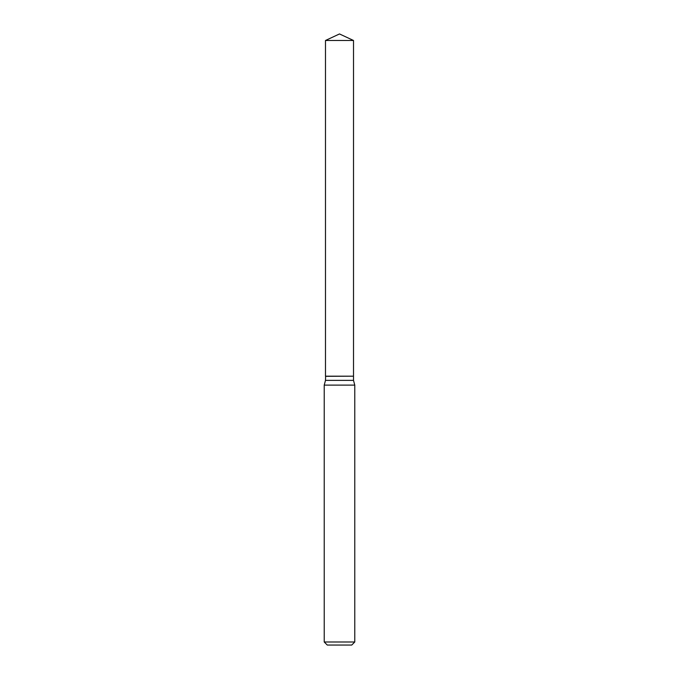 <?xml version="1.0" encoding="UTF-8"?>
<svg xmlns="http://www.w3.org/2000/svg" width="679" height="679" viewBox="0 0 679 679"><rect width="100%" height="100%" fill="white"/><g stroke="black" fill="none" stroke-linecap="round" stroke-linejoin="round"><path stroke-width="1.02" d="M353.513 40.485L325.487 40.485L325.487 376.183L353.513 376.183L353.513 40.485L339.5 33.95L325.487 40.485M325.623 376.183L325.487 380.376L324.223 385.112L324.223 641.995L354.777 641.995L351.722 645.05L327.278 645.05L324.223 641.995M353.377 376.183L325.487 376.319M353.513 376.319L353.513 380.376L354.777 385.112L324.223 385.112M354.777 385.112L354.777 641.995M353.513 380.376L325.487 380.376"/></g></svg>
